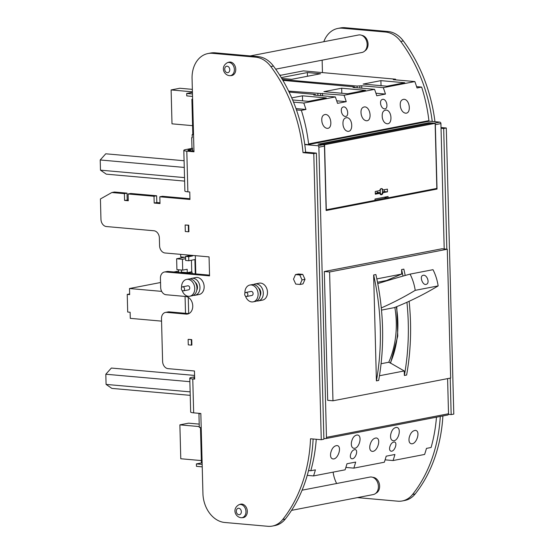 <?xml version="1.0" encoding="UTF-8"?>
<svg xmlns="http://www.w3.org/2000/svg" width="554" height="554" viewBox="0 0 554 554"><rect width="100%" height="100%" fill="white"/><g stroke="black" fill="none" stroke-linecap="round" stroke-linejoin="round"><path stroke-width="0.83" d="M192.605 99.152L191.892 99.291L192.813 134.407L193.526 134.47M444.204 248.947L440.922 123.584A1.371 1.046 -100.9 0 0 439.828 122.136L428.81 121.16M447.5 415.015A1.371 1.046 -100.9 0 0 448.518 413.755L447.597 378.624M375.841 493.254A8.22 6.253 -100.9 0 0 379.629 486.052A8.22 6.253 -100.9 0 0 372.766 477.333M364.788 50.954A8.22 6.253 -100.9 0 0 368.057 44.008A8.22 6.253 -100.9 0 0 361.769 35.345M357.475 497.617L397.758 501.183A27.388 20.858 -100.9 0 0 402.246 500.961A27.388 20.858 -100.9 0 0 412.571 494.452A136.956 104.277 -100.9 0 0 440.285 416.442M448.421 414.364L451.171 414.607L450.215 378.119M446.836 249.182L443.678 128.5L441.046 128.265M432.259 121.465A136.956 104.277 -100.9 0 0 400.708 41.425A27.388 20.858 -100.9 0 0 385.473 32.028L342.365 28.206A27.388 20.858 -100.9 0 0 337.871 28.434A27.388 20.858 -100.9 0 0 323.799 41.716M322.137 60.171L322.456 72.56M333.12 472.133A27.388 20.858 -100.9 0 0 336.645 483.504M191.878 345.052L191.739 339.63L191.303 339.713L191.442 345.135L191.878 345.052M191.303 339.713L188.568 339.346L191.739 339.63M188.478 231.78L188.914 231.697L188.741 225.187L188.305 225.27L188.478 231.78L185.306 231.503L185.14 224.993L188.305 225.27M185.14 224.993L188.741 225.187M253.476 284.548A8.629 6.572 79.1 0 1 255.013 283.98L259.203 283.17A8.629 6.572 79.1 0 1 267.485 292.235A8.629 6.572 79.1 0 1 262.478 300.116L258.289 300.926A8.629 6.572 79.1 0 1 256.647 300.967M190.133 278.939A8.629 6.572 79.1 0 1 191.67 278.364L195.86 277.554A8.629 6.572 79.1 0 1 204.149 286.619A8.629 6.572 79.1 0 1 199.135 294.499L194.946 295.31A8.629 6.572 79.1 0 1 193.304 295.351M224.751 522.477L267.859 526.3A27.388 20.858 -100.9 0 0 272.353 526.071A27.388 20.858 -100.9 0 0 282.678 519.562A136.956 104.277 -100.9 0 0 310.531 438.768L321.272 439.724L313.786 153.617L303.038 152.662A136.956 104.277 -100.9 0 0 270.816 66.542A27.388 20.858 -100.9 0 0 255.574 57.145L212.466 53.322A27.388 20.858 -100.9 0 0 207.979 53.544A27.388 20.858 -100.9 0 0 192.065 78.571L193.983 151.789L186.802 151.152L187.868 191.829L189.766 192.003L189.96 199.461L159.822 196.788L160.002 203.567L154.192 203.048L154.019 196.268L128.099 193.976L128.279 200.756L124.581 200.423L124.401 193.644L111.839 192.529L100.426 198.962L100.953 219.301A6.849 5.215 -100.9 0 0 106.41 226.544L153.915 230.762A6.849 5.215 -100.9 0 1 159.372 238.005L159.58 245.734A6.849 5.215 -100.9 0 0 165.03 252.984L209.059 256.883L209.551 275.871L165.528 271.966A6.849 5.215 -100.9 0 0 164.406 272.021A6.849 5.215 -100.9 0 0 160.431 278.281L160.674 287.498A6.849 5.215 -100.9 0 0 166.124 294.749L185.659 296.48A8.906 6.78 -100.9 0 1 192.688 304.949A8.906 6.78 -100.9 0 1 187.577 314.028A8.906 6.78 -100.9 0 1 186.116 314.104L166.588 312.373A6.849 5.215 -100.9 0 0 165.466 312.428A6.849 5.215 -100.9 0 0 161.484 318.682L162.606 361.395A6.849 5.215 -100.9 0 0 168.063 368.645L194.454 370.986L194.669 379.123L192.764 378.95L193.658 412.848L200.832 413.485L202.93 493.489A27.388 20.858 -100.9 0 0 224.751 522.477M303.003 283.89L305.012 279.327L302.754 274.382L298.474 274.001L295.511 274.576L293.502 279.14L295.76 284.084L300.039 284.465L303.003 283.89M182.931 257.091L182.945 257.555M190.541 272.035L192.065 272.166L192.106 273.586M192.598 255.429L192.612 255.92L188.685 256.675L188.796 260.747L194.897 259.57L195.271 273.863M185.583 258.683L182.432 259.293L182.716 270.137L187.162 269.279L187.252 272.665L191.739 271.799L191.442 260.235M192.612 255.92L189.447 255.636L185.521 256.398L185.632 260.463L188.796 260.747M192.543 149.448L191.483 149.358A4.107 2.604 95.1 0 0 189.793 150.681M191.483 149.358L188.866 149.864A4.107 0.568 -1.5 0 0 187.924 150.252A4.107 0.568 -1.5 0 0 189.42 150.646L193.962 151.048M202.127 462.791L196.4 463.899L196.462 466.336L202.231 466.863M323.868 438.477L325.447 438.616A1.371 1.046 -100.9 0 0 326.472 437.355L318.869 147.184L324.45 146.104L326.14 210.513L437.03 189.066L435.34 124.664A1.371 1.046 -100.9 0 0 435.146 123.895M434.53 123.286A1.371 1.046 -100.9 0 0 434.253 123.21L428.969 122.746A4.107 3.13 -100.9 0 1 430.465 123.348M381.284 307.934A479.355 364.968 -100.9 0 0 415.216 290.344L438.145 285.906A41.044 31.253 -100.9 0 0 432.999 269.687L410.071 274.119A1568 1193.828 -100.9 0 0 377.766 283.62M415.216 290.344A41.044 31.253 -100.9 0 0 410.071 274.119M423.118 275.31L422.744 275.428C419.26 276.536 422.951 286.016 426.379 284.292C430.181 283.066 426.899 274.244 423.118 275.31M332.968 400.791L450.658 378.036L447.286 249.217L442.009 248.753L324.319 271.508L327.691 400.32L332.968 400.791L329.595 271.972L447.286 249.217M409.122 301.293A212.286 161.63 -100.9 0 1 406.615 375.037L404.372 375.474L404.226 370.958L379.455 375.751M378.659 380.446L376.408 380.875L373.638 274.971L375.882 274.542A212.286 161.63 -100.9 0 1 378.659 380.446M405.196 275.47A212.286 161.63 -100.9 0 0 403.845 269.133L401.602 269.569L401.692 274.085L376.824 278.891M192.231 137.565L191.705 137.669L191.982 148.105L192.508 148.153L192.577 150.93M195.32 255.671L195.797 273.911M199.454 413.367L199.468 413.921L198.941 413.873L199.295 427.432L201.206 427.605M193.533 134.719L192.155 134.594L192.231 137.711L191.705 137.669M192.155 134.594L193.021 134.428M200.486 427.536L201.4 462.41L202.113 462.472M330.676 453.103C331.798 448.463 333.854 445.949 336.853 445.554C342.441 445.748 338.203 459.695 332.933 458.947C330.918 458.477 330.163 456.524 330.676 453.103M369.906 445.52C371.028 440.88 373.084 438.359 376.083 437.965C381.671 438.159 377.433 452.112 372.163 451.365C370.148 450.887 369.393 448.941 369.906 445.52M409.136 437.93C410.258 433.29 412.315 430.777 415.313 430.382C420.901 430.576 416.663 444.53 411.393 443.775C409.378 443.304 408.623 441.358 409.136 437.93M400.473 107.081C399.69 102.282 400.847 99.685 403.942 99.284C410.008 99.45 411.484 113.965 405.445 113.161C403.049 112.656 401.394 110.634 400.473 107.081M361.243 114.664C360.46 109.872 361.617 107.268 364.712 106.874C370.778 107.04 372.253 121.548 366.215 120.744C363.819 120.246 362.164 118.217 361.243 114.664M322.012 122.254C321.23 117.455 322.386 114.858 325.482 114.456C331.548 114.623 333.023 129.13 326.985 128.334C324.589 127.829 322.934 125.8 322.012 122.254M308.536 470.554L310.787 470.755L315.406 469.861A136.956 104.277 79.1 0 1 313.55 475.921L345.107 469.82A136.956 104.277 -100.9 0 0 346.963 463.76L355.682 462.078A136.956 104.277 79.1 0 1 353.826 468.13L384.337 462.23A136.956 104.277 -100.9 0 0 386.193 456.177L394.912 454.488A136.956 104.277 79.1 0 1 393.056 460.547L424.613 454.446A136.956 104.277 -100.9 0 0 426.469 448.387L431.088 447.494A136.956 104.277 -100.9 0 0 436.469 417.183M353.826 468.13L345.876 467.431M393.056 460.547L385.106 459.841M416.601 86.639L421.656 87.082L417.03 87.975A136.956 104.277 -100.9 0 0 414.849 81.563L383.292 87.664A136.956 104.277 79.1 0 1 385.473 94.076L376.755 95.766A136.956 104.277 -100.9 0 0 374.573 89.346L344.062 95.246L288.627 91.105M374.573 89.346L353.002 87.435L354.872 87.075L353.417 86.763L282.886 80.365M365.536 90.344L341.679 88.225L323.889 91.666L347.753 93.778L365.536 90.344M192.425 92.345L186.698 93.453L192.467 93.972M344.062 95.246A136.956 104.277 79.1 0 1 346.243 101.666L337.524 103.349A136.956 104.277 -100.9 0 0 335.343 96.936L303.786 103.037L293.53 102.123M335.343 96.936L313.772 95.018L315.642 94.658L314.187 94.346L289.098 92.068M292.644 99.955L308.523 101.368L326.306 97.926L302.449 95.814L291.75 97.878M310.787 470.755A136.956 104.277 -100.9 0 0 316.251 439.274M313.55 475.921L307.241 475.36M296.459 109.914L301.348 110.343L305.967 109.45L295.981 108.563M191.892 99.291L192.605 99.353M304.742 144.331L308.1 144.629A0.686 0.519 -100.9 0 0 308.606 143.915A136.956 104.277 -100.9 0 0 301.348 110.343M308.322 144.587L428.408 121.368A0.686 0.519 -100.9 0 0 428.914 120.654A136.956 104.277 -100.9 0 0 421.656 87.082M350.502 454.765C351.395 451.593 352.884 449.862 354.969 449.571C358.736 449.723 355.516 459.252 351.915 458.788C350.53 458.449 350.059 457.112 350.502 454.765M389.732 447.182C390.625 444.003 392.114 442.272 394.199 441.988C397.966 442.134 394.746 451.669 391.145 451.198C389.76 450.866 389.289 449.523 389.732 447.182M351.409 442.494C352.337 437.868 354.283 435.368 357.247 434.994C362.828 435.153 359.2 449.107 353.937 448.311C351.901 447.854 351.063 445.915 351.409 442.494M390.639 434.911C391.567 430.285 393.513 427.785 396.477 427.411C402.059 427.57 398.43 441.524 393.167 440.721C391.131 440.264 390.293 438.332 390.639 434.911M324.45 146.104A1.371 1.046 -100.9 0 0 323.363 144.656L318.079 144.185L428.969 122.746M318.869 147.184A1.371 1.046 -100.9 0 0 317.781 145.73L304.776 144.58M380.764 104.664C380.12 101.361 380.868 99.561 383.015 99.277C387.198 99.415 388.596 109.401 384.393 108.882C382.696 108.522 381.484 107.116 380.764 104.664M341.534 112.254C340.89 108.944 341.638 107.151 343.785 106.867C347.967 107.005 349.366 116.991 345.163 116.465C343.466 116.105 342.254 114.699 341.534 112.254M382.315 117.753C381.754 112.995 382.994 110.433 386.034 110.066C391.983 110.204 392.834 124.588 386.962 123.75C384.635 123.265 383.084 121.271 382.315 117.753M343.085 125.343C342.524 120.585 343.764 118.023 346.804 117.649C352.753 117.787 353.604 132.177 347.732 131.333C345.405 130.855 343.854 128.853 343.085 125.343M303.786 103.037A136.956 104.277 79.1 0 1 305.967 109.45M395.632 79.859L395.611 79.194L303.419 70.884L279.888 75.434M383.292 87.664L361.72 85.752L357.088 86.05L282.422 79.582M414.849 81.563L393.278 79.651L395.611 79.194M281.737 78.433L291.695 79.312L320.579 73.73L307.387 72.56L281.238 77.615M404.766 82.754L380.91 80.642L363.119 84.076L386.983 86.195L404.766 82.754M196.4 463.899L202.168 464.418M186.698 93.453L186.76 95.89L192.529 96.417M315.655 95.191L315.642 94.658M317.899 95.385L317.858 93.633M320.669 95.634L320.621 93.695M354.885 87.601L354.872 87.075M357.129 87.802L357.088 86.05M359.899 88.044L359.851 86.112M361.72 85.752L361.783 88.218M385.473 94.076L375.931 93.231M346.243 101.666L336.7 100.821M322.49 93.335L322.553 95.8M302.581 100.842L302.449 95.814M381.041 85.669L380.91 80.642M341.811 93.252L341.679 88.225M307.463 76.265L307.387 72.56M199.461 413.769L198.941 413.873M329.595 271.972L324.319 271.508M381.076 363.736L388.749 362.254L390.57 363.092L397.751 336.07L396.768 306.632M388.312 280.379A84.104 64.035 -100.9 0 0 388.077 279.853L401.692 274.085M390.258 363.154A84.104 64.035 -100.9 0 0 396.339 306.805M388.077 279.853L386.609 280.49A82.054 62.47 -100.9 0 1 386.775 280.843M388.749 362.254A82.054 62.47 -100.9 0 0 394.857 307.394M381.491 310.108L394.219 307.643A479.355 364.968 -100.9 0 0 438.145 285.906M377.503 282.249L386.609 280.49M390.57 363.092L404.226 370.958M376.408 380.875A212.286 161.63 -100.9 0 0 373.638 274.971M404.372 375.474A212.286 161.63 -100.9 0 0 406.934 302.29M402.987 276.093A212.286 161.63 -100.9 0 0 401.602 269.569M434.613 188.859L437.03 189.066M384.926 197.099L384.933 197.57L388.105 197.847L436.836 188.422L435.132 123.341L324.589 144.712L326.292 209.8L375.023 200.375L374.989 199.018L388.07 196.49L388.105 197.847M375.023 200.167L387.35 197.778M324.589 144.712L321.424 144.435L431.961 123.057L435.132 123.341M380.099 193.263L380.12 194.184A3.082 1.953 95.1 0 0 381.097 194.724A3.082 1.953 95.1 0 0 382.738 193.678L382.71 192.757L387.488 191.836L387.412 189.122L382.641 190.043L382.62 189.129A3.082 1.953 95.1 0 0 381.644 188.582A3.082 1.953 95.1 0 0 380.002 189.634L380.023 190.548L375.252 191.476L375.321 194.184L380.099 193.263L375.3 193.298M382.087 189.08L382.62 189.129M382.475 191.913L384.317 191.552L384.268 189.731M384.317 191.552L387.488 191.836M382.115 193.623L382.738 193.678M377.101 191.116L377.136 192.377A1.71 1.087 95.1 0 0 377.232 193.007M380.245 190.624L380.3 192.653A1.71 1.087 95.1 0 0 381.242 194.149A1.71 1.087 95.1 0 0 382.482 192.238L382.426 190.202A1.71 1.087 95.1 0 0 381.491 188.706A1.71 1.087 95.1 0 0 380.245 190.624L379.843 190.59M272.353 526.071L274.964 525.566A27.388 20.858 -100.9 0 0 285.289 519.056A136.956 104.277 -100.9 0 0 313.114 438.997M313.786 153.617L316.396 153.112L323.889 439.218L321.272 439.724M316.396 153.112L305.649 152.156L303.038 152.662M305.649 152.156A136.956 104.277 -100.9 0 0 273.427 66.037A27.388 20.858 -100.9 0 0 258.192 56.64L215.084 52.817A27.388 20.858 -100.9 0 0 210.589 53.039L207.979 53.544M192.508 148.264L185.701 149.58A8.22 1.136 -1.5 0 0 183.817 150.356A8.22 1.136 -1.5 0 0 186.802 151.152M183.817 150.356L184.884 191.033A8.22 1.136 -1.5 0 0 187.868 191.829M189.946 198.72L162.44 196.282L159.822 196.788M159.981 202.826L156.81 202.542L154.192 203.048M156.81 202.542L156.63 195.763L154.019 196.268M156.63 195.763L130.716 193.471L128.099 193.976M128.258 200.015L124.581 200.423M127.198 199.918L127.018 193.138L124.401 193.644M127.018 193.138L114.456 192.023L111.839 192.529M209.537 275.13L168.146 271.46A6.849 5.215 -100.9 0 0 167.024 271.515L164.406 272.021M165.466 312.428L168.084 311.923A6.849 5.215 -100.9 0 1 169.205 311.867L188.734 313.599A8.906 6.78 -100.9 0 0 188.852 313.606M194.627 377.703A4.107 0.568 -1.5 0 0 193.893 378.05A4.107 0.568 -1.5 0 0 194.648 378.354M194.606 376.81L191.663 377.378A8.22 1.136 -1.5 0 0 189.78 378.153A8.22 1.136 -1.5 0 0 192.764 378.95M189.78 378.153L190.673 412.051A8.22 1.136 -1.5 0 0 193.658 412.848M184.524 288.98A2.057 1.565 79.1 0 1 183.326 290.857A2.057 1.565 79.1 0 1 181.4 289.14A2.057 1.565 79.1 0 1 182.55 286.827A2.057 1.565 79.1 0 1 184.524 288.98M182.55 286.827L187.778 285.816A2.057 1.565 79.1 0 1 189.752 287.969A2.057 1.565 79.1 0 1 188.561 289.846L183.326 290.857M181.587 287.609A8.559 6.516 79.1 0 1 186.546 279.431A8.559 6.516 79.1 0 1 194.766 288.419A8.559 6.516 79.1 0 1 189.793 296.238A8.559 6.516 79.1 0 1 182.141 290.49M186.546 279.431L188.72 279.008A8.559 6.516 79.1 0 1 196.947 287.997A8.559 6.516 79.1 0 1 191.975 295.815L189.793 296.238M195.202 282.325A5.408 4.12 79.1 0 1 197.48 287.207A5.408 4.12 79.1 0 1 196.746 290.317M191.67 278.364A8.629 6.572 79.1 0 1 199.959 287.429A8.629 6.572 79.1 0 1 194.946 295.31M247.86 294.596A2.057 1.565 79.1 0 1 246.668 296.473A2.057 1.565 79.1 0 1 244.743 294.756A2.057 1.565 79.1 0 1 245.886 292.443A2.057 1.565 79.1 0 1 247.86 294.596M245.886 292.443L251.121 291.432A2.057 1.565 79.1 0 1 253.095 293.585A2.057 1.565 79.1 0 1 251.897 295.462L246.668 296.473M244.923 293.225A8.559 6.516 79.1 0 1 249.882 285.04A8.559 6.516 79.1 0 1 258.109 294.029A8.559 6.516 79.1 0 1 253.136 301.854A8.559 6.516 79.1 0 1 245.484 296.106M249.882 285.04L252.063 284.624A8.559 6.516 79.1 0 1 260.29 293.613A8.559 6.516 79.1 0 1 255.311 301.431L253.136 301.854M258.545 287.942A5.408 4.12 79.1 0 1 260.823 292.824A5.408 4.12 79.1 0 1 260.089 295.933M255.013 283.98A8.629 6.572 79.1 0 1 263.302 293.045A8.629 6.572 79.1 0 1 258.289 300.926M239.037 504.68L240.228 504.279A6.849 5.215 79.1 0 1 247.326 511.335A6.849 5.215 79.1 0 1 242.818 517.658L241.558 517.727C235.623 517.685 231.447 508.891 239.037 504.68A6.676 5.083 79.1 0 1 245.962 511.557A6.676 5.083 79.1 0 1 241.558 517.727M302.089 490.186L369.864 477.084A8.906 6.78 79.1 0 1 378.417 486.433A8.906 6.78 79.1 0 1 373.244 494.563L291.549 510.359M227.465 62.644L228.657 62.242A6.849 5.215 79.1 0 1 235.755 69.292A6.849 5.215 79.1 0 1 231.24 75.614L229.986 75.683C224.051 75.642 219.876 66.854 227.465 62.644A6.676 5.083 79.1 0 1 234.384 69.52A6.676 5.083 79.1 0 1 229.986 75.683M250.256 55.933L358.59 34.985A8.906 6.78 79.1 0 1 367.143 44.334A8.906 6.78 79.1 0 1 361.97 52.471L275.684 69.153M402.246 500.961L404.863 500.456A27.388 20.858 -100.9 0 0 415.188 493.946A136.956 104.277 -100.9 0 0 442.895 415.936M451.171 414.607L453.788 414.101L446.295 127.995L441.026 127.531M443.678 128.5L446.295 127.995M434.966 121.7A136.956 104.277 -100.9 0 0 403.326 40.92A27.388 20.858 -100.9 0 0 388.084 31.523L344.976 27.7A27.388 20.858 -100.9 0 0 340.488 27.929L337.871 28.434M192.411 91.825L171.117 89.935L172.003 123.833L192.584 125.661M192.349 89.36L179.835 88.252L171.117 89.935M280.982 75.219L279.59 74.963M279.728 75.185L280.462 75.046M199.274 426.573L179.884 424.856L180.777 458.754L201.351 460.575M179.884 424.856L188.602 423.166L199.205 424.108M180.666 254.369L180.736 256.897L185.548 257.326M188.685 256.675L185.521 256.398M191.442 345.135L188.277 344.858L188.131 339.436M185.071 296.425L185.514 313.315M188.256 297.353L188.679 313.592M129.643 293.945L127.233 294.409L127.697 312.041L130.121 312.255L130.28 318.356L161.553 321.126M160.542 282.519L129.498 288.523L129.664 294.624L127.233 294.409M161.678 291.376L129.498 288.523M178.651 271.065L173.949 271.972M178.617 269.777L178.686 272.395M184.087 160.743L105.752 153.797L100.212 159.981L100.482 170.161L184.53 177.612M100.482 170.161L106.278 174.157L184.621 181.103M100.212 159.981L184.267 167.433M194.572 375.425L111.354 368.05L105.821 374.234L106.084 384.414L190.14 391.865M106.084 384.414L111.887 388.402L190.23 395.348M105.821 374.234L189.877 381.685M192.065 272.166L189.89 272.589L189.911 273.392M188.367 272.45L189.89 272.589M181.123 271.813L181.144 272.61M181.393 270.02L181.449 272.152L187.252 272.665M184.586 257.236L176.629 258.773L182.432 259.293M176.629 258.773L176.913 269.625L182.716 270.137M300.039 284.465L302.048 279.902L305.012 279.327M302.048 279.902L299.79 274.957L302.754 274.382M299.79 274.957L295.511 274.576M188.886 150.591L188.866 149.864M435.34 124.664L440.922 123.584M434.253 123.21L439.828 122.136M326.472 437.355L448.518 413.755M317.781 145.73L323.363 144.656M308.606 143.915L428.914 120.654M283.399 79.665L283.419 80.413M377.136 192.377L380.3 192.653M285.289 519.056L282.678 519.562M273.427 66.037L270.816 66.542M258.192 56.64L255.574 57.145M215.084 52.817L212.466 53.322M168.146 271.46L165.528 271.966M188.734 313.599L186.116 314.104M169.205 311.867L166.588 312.373M241.343 511.709A3.269 2.486 79.1 0 1 237.638 514.181A3.269 2.486 79.1 0 1 237.493 508.579A3.269 2.486 79.1 0 1 241.343 511.709M229.765 69.672A3.269 2.486 79.1 0 1 226.06 72.138A3.269 2.486 79.1 0 1 225.914 66.535A3.269 2.486 79.1 0 1 229.765 69.672M412.571 494.452L415.188 493.946M400.708 41.425L403.326 40.92M385.473 32.028L388.084 31.523M342.365 28.206L344.976 27.7M325.676 438.602L447.722 415.008M308.218 144.622L428.519 121.361M380.12 194.052L381.242 194.149M381.062 188.672L381.491 188.706"/></g></svg>
